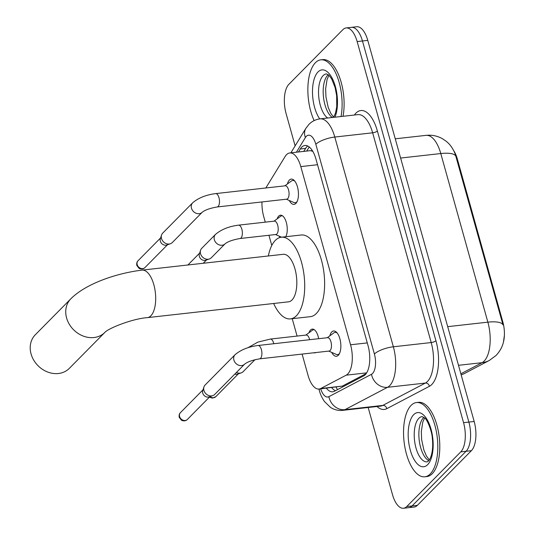 <?xml version="1.0" encoding="UTF-8"?>
<svg xmlns="http://www.w3.org/2000/svg" width="535" height="535" viewBox="0 0 535 535"><rect width="100%" height="100%" fill="white"/><g stroke="black" fill="none" stroke-linecap="round" stroke-linejoin="round"><path stroke-width="0.8" d="M280.079 237.453A11.951 5.35 83.6 0 1 279.083 236.109M277.15 218.862A11.951 5.35 83.6 0 1 278.715 216.107A11.951 5.35 83.6 0 1 280.447 215.197A11.951 5.35 83.6 0 1 286.499 223.142A11.951 5.35 83.6 0 1 285.784 236.724M315.891 352.545A11.951 5.35 83.6 0 1 314.914 352.866A11.951 5.35 83.6 0 1 313.885 352.766M308.956 332.777A11.951 5.35 83.6 0 1 310.521 330.021A11.951 5.35 83.6 0 1 312.253 329.112A11.951 5.35 83.6 0 1 318.659 338.702M287.415 183.96A12.713 5.691 83.6 0 1 289.361 180.074A12.713 5.691 83.6 0 1 291.207 179.105A12.713 5.691 83.6 0 1 297.948 188.935A12.713 5.691 83.6 0 1 295.875 203.407A12.713 5.691 83.6 0 1 294.036 204.377A12.713 5.691 83.6 0 1 289.268 200.485M329.821 335.846A12.713 5.691 83.6 0 1 331.774 331.967A12.713 5.691 83.6 0 1 333.613 330.998A12.713 5.691 83.6 0 1 340.36 340.822A12.713 5.691 83.6 0 1 338.287 355.3A12.713 5.691 83.6 0 1 336.448 356.27A12.713 5.691 83.6 0 1 331.673 352.378M302.108 354.09L308.06 375.396A22.41 10.038 -96.4 0 0 319.081 389.039A22.41 10.038 -96.4 0 0 320.759 388.517L346.198 375.162A22.41 10.038 -96.4 0 0 347.77 373.978A22.41 10.038 -96.4 0 0 350.552 344.781L300.804 166.599A22.41 10.038 -96.4 0 0 289.783 152.956A22.41 10.038 -96.4 0 0 285.142 156.474L265.828 187.979M312.794 151.358L310.414 150.643M503.509 341.818A20.169 9.035 -96.4 0 0 502.846 322.003L457.298 158.875A20.169 9.035 -96.4 0 0 453.827 150.87M319.081 389.039L342.34 386.096L366.187 373.577M261.983 201.942A22.41 10.038 -96.4 0 0 263.708 216.548L265.273 222.159M268.938 235.28L271.787 245.478M292.224 318.693L297.079 336.074M460.862 373.791L482.062 362.67A29.886 13.382 -96.4 0 0 484.148 361.085A29.886 13.382 -96.4 0 0 487.866 322.157A26.148 7.958 -15.6 0 1 502.994 324.892L455.298 154.301C453.051 148.516 449.915 144.096 445.902 141.053L442.639 138.839C437.516 135.917 431.999 134.753 426.087 135.355L395.251 138.812M295.119 145.881L286.085 113.514A22.41 10.038 83.6 0 1 288.873 84.323L342.882 29.652A22.41 10.038 83.6 0 1 346.132 27.94L351.441 27.345A22.41 10.038 83.6 0 1 362.462 40.988L468.867 422.082A22.41 10.038 83.6 0 1 466.079 451.272L412.07 505.943A22.41 10.038 83.6 0 1 408.827 507.655A22.41 10.038 83.6 0 0 412.07 505.943L466.079 451.272A22.41 10.038 83.6 0 0 468.867 422.082L362.462 40.988A22.41 10.038 83.6 0 0 351.441 27.345L356.751 26.75A22.41 10.038 83.6 0 1 367.772 40.392L474.177 421.486A22.41 10.038 83.6 0 1 471.388 450.677L417.38 505.348A22.41 10.038 83.6 0 1 414.137 507.06L403.51 508.25A22.41 10.038 83.6 0 1 392.489 494.607L368.167 407.503M326.403 388.216A22.41 10.038 -96.4 0 0 332.723 391.801A22.41 10.038 -96.4 0 0 334.402 391.272L363.66 375.924A22.41 10.038 -96.4 0 0 365.231 374.734A22.41 10.038 -96.4 0 0 368.013 345.543L315.964 159.116A22.41 10.038 -96.4 0 0 304.937 145.473A22.41 10.038 -96.4 0 0 300.302 148.991L298.47 151.98M346.132 27.94A22.41 10.038 83.6 0 1 357.153 41.583L463.557 422.677A22.41 10.038 83.6 0 1 460.769 451.868L406.76 506.538A22.41 10.038 83.6 0 1 403.51 508.25M303.78 151.385L305.612 148.396A22.41 10.038 83.6 0 1 307.685 145.981M335.405 390.751A22.41 10.038 83.6 0 1 331.713 387.621M411.101 405.403A37.356 16.725 83.6 0 1 416.511 402.554A37.356 16.725 83.6 0 1 436.326 431.424A37.356 16.725 83.6 0 1 430.24 473.943A37.356 16.725 83.6 0 1 424.83 476.799A37.356 16.725 83.6 0 1 405.022 447.922A37.356 16.725 83.6 0 1 411.101 405.403M416.511 402.554L418.504 402.327A37.356 16.725 83.6 0 1 438.319 431.203A37.356 16.725 83.6 0 1 432.233 473.722A37.356 16.725 83.6 0 1 426.823 476.571L424.83 476.799M314.132 120.609A37.356 16.725 83.6 0 1 315.416 62.689A37.356 16.725 83.6 0 1 320.826 59.84A37.356 16.725 83.6 0 1 337.772 78.063A37.356 16.725 83.6 0 1 341.029 116.516M320.826 59.84L322.819 59.619A37.356 16.725 83.6 0 1 339.765 77.836A37.356 16.725 83.6 0 1 343.022 116.296M35.303 334.77A23.908 20.103 44.7 0 0 31.07 353.949A23.908 20.103 44.7 0 0 47.782 372.066A23.908 20.103 44.7 0 0 69.316 368.374L104.853 332.402A23.908 20.103 -135.3 0 1 83.32 336.1A23.908 20.103 -135.3 0 1 66.601 317.984A23.908 20.103 -135.3 0 1 70.834 298.804L35.303 334.77M104.853 332.402L104.847 332.409C107.956 328.537 132.112 318.7 147.392 317.636L288.525 301.82A23.908 10.707 -96.4 0 0 291.99 299.995A23.908 10.707 -96.4 0 0 295.882 272.783A23.908 10.707 -96.4 0 0 283.202 254.306L142.069 270.121C115.667 273.318 85.573 283.971 70.834 298.804M268.329 255.971A41.088 18.397 83.6 0 1 275.338 240.362A41.088 18.397 83.6 0 1 281.29 237.226A41.088 18.397 83.6 0 1 303.084 268.991A41.088 18.397 83.6 0 1 296.39 315.764A41.088 18.397 83.6 0 1 290.438 318.893A41.088 18.397 83.6 0 1 273.659 303.485M281.29 237.226L301.205 234.999A41.088 18.397 83.6 0 1 323 266.758A41.088 18.397 83.6 0 1 316.305 313.53A41.088 18.397 83.6 0 1 310.353 316.666L290.438 318.893M328.757 351.1L336.314 354.404A11.208 5.016 -96.4 0 0 337.605 354.618A11.208 5.016 -96.4 0 0 339.23 353.762A11.208 5.016 -96.4 0 0 339.524 353.428M337.244 333.084A11.208 5.016 -96.4 0 0 335.111 332.349A11.208 5.016 -96.4 0 0 333.9 332.844L327.26 337.739M330.115 350.545A6.721 3.009 -96.4 0 0 331.205 342.895A6.721 3.009 -96.4 0 0 327.641 337.692L258.071 345.49A6.721 3.009 -96.4 0 1 261.267 349.201A6.721 3.009 -96.4 0 1 260.545 358.343A6.721 3.009 -96.4 0 1 259.569 358.851L329.139 351.06A6.721 3.009 -96.4 0 0 330.115 350.545M235.072 354.692A6.721 5.651 -135.3 0 0 233.788 359.694A6.721 5.651 -135.3 0 0 233.882 360.082A6.721 5.651 -135.3 0 0 238.583 365.178A6.721 5.651 -135.3 0 0 244.642 364.141L214.675 394.469A6.721 5.651 -135.3 0 1 212.763 395.659A6.721 5.651 -135.3 0 1 211.619 395.913A6.721 5.651 -135.3 0 1 203.922 390.41A6.721 5.651 -135.3 0 1 203.942 386.945A6.721 5.651 -135.3 0 1 205.112 385.013L235.072 354.692C240.864 349.776 248.528 346.707 258.071 345.49M212.763 395.659L209.125 396.89A4.855 4.086 -135.3 0 1 208.296 397.077A4.855 4.086 -135.3 0 1 202.738 393.105A4.855 4.086 -135.3 0 1 202.758 390.603L203.942 386.945M286.352 199.214L293.909 202.518A11.208 5.016 -96.4 0 0 295.2 202.732A11.208 5.016 -96.4 0 0 296.818 201.876A11.208 5.016 -96.4 0 0 297.119 201.541M294.838 181.191A11.208 5.016 -96.4 0 0 292.698 180.455A11.208 5.016 -96.4 0 0 291.495 180.95L284.854 185.846M287.703 198.659A6.721 3.009 -96.4 0 0 288.8 191.002A6.721 3.009 -96.4 0 0 285.235 185.805L215.665 193.603A6.721 3.009 -96.4 0 1 218.855 197.308A6.721 3.009 -96.4 0 1 218.133 206.45A6.721 3.009 -96.4 0 1 217.163 206.965L286.733 199.167A6.721 3.009 -96.4 0 0 287.703 198.659M192.667 202.798A6.721 5.651 -135.3 0 0 191.376 207.807A6.721 5.651 -135.3 0 0 191.476 208.195A6.721 5.651 -135.3 0 0 196.178 213.291A6.721 5.651 -135.3 0 0 202.23 212.248L172.27 242.576A6.721 5.651 -135.3 0 1 170.351 243.766A6.721 5.651 -135.3 0 1 169.207 244.02A6.721 5.651 -135.3 0 1 161.51 238.523A6.721 5.651 -135.3 0 1 161.537 235.059A6.721 5.651 -135.3 0 1 162.707 233.126L192.667 202.798C198.458 197.883 206.122 194.82 215.665 193.603M170.351 243.766L166.713 245.003A4.855 4.086 -135.3 0 1 165.89 245.184A4.855 4.086 -135.3 0 1 160.333 241.211A4.855 4.086 -135.3 0 1 160.346 238.71L161.537 235.059M314.299 329.721A11.208 5.016 -96.4 0 0 313.664 329.707A11.208 5.016 -96.4 0 0 312.453 330.202L305.813 335.097M309.645 339.712A6.721 3.009 -96.4 0 0 306.194 335.05L270.349 339.07A6.721 3.009 -96.4 0 1 273.539 342.781A6.721 3.009 -96.4 0 1 273.8 343.731M254.961 359.694L243.104 371.705A6.721 5.651 -135.3 0 1 241.185 372.895A6.721 5.651 -135.3 0 1 240.041 373.142A6.721 5.651 -135.3 0 1 236.41 372.467M241.185 372.895L237.547 374.125A4.855 4.086 -135.3 0 1 236.717 374.306A4.855 4.086 -135.3 0 1 234.798 374.099M282.493 215.806A11.208 5.016 -96.4 0 0 281.858 215.786A11.208 5.016 -96.4 0 0 280.648 216.28L274.007 221.176M240.041 238.516L275.886 234.497A6.721 3.009 -96.4 0 0 276.862 233.982A6.721 3.009 -96.4 0 0 277.953 226.332A6.721 3.009 -96.4 0 0 274.388 221.136L238.543 225.148A6.721 3.009 -96.4 0 1 241.733 228.86A6.721 3.009 -96.4 0 1 241.011 238.001A6.721 3.009 -96.4 0 1 240.041 238.516C232.839 239.787 227.863 241.546 225.108 243.799A6.721 5.651 -135.3 0 1 219.056 244.843A6.721 5.651 -135.3 0 1 214.354 239.747A6.721 5.651 -135.3 0 1 214.254 239.359A6.721 5.651 -135.3 0 1 215.545 234.35L201.728 248.334A6.721 5.651 -135.3 0 0 200.565 250.266A6.721 5.651 -135.3 0 0 200.538 253.73A6.721 5.651 -135.3 0 0 208.235 259.228A6.721 5.651 -135.3 0 0 209.379 258.973A6.721 5.651 -135.3 0 0 211.298 257.783L225.108 243.799M209.379 258.973L205.741 260.211A4.855 4.086 -135.3 0 1 204.912 260.391A4.855 4.086 -135.3 0 1 199.354 256.419A4.855 4.086 -135.3 0 1 199.374 253.918L200.565 250.266M366.656 372.875L346.198 375.162M311.678 149.606A22.41 17.374 31.5 0 0 311.905 150.897M457.298 158.875L456.649 158.942M502.846 322.003L502.191 322.077M336.074 387.133A22.41 19.741 62.3 0 0 337.545 389.627M367.278 342.908L350.552 344.781M342.34 386.096L320.759 388.517M317.529 164.72L300.804 166.599M504.331 335.739L503.475 341.959C502.927 344.299 501.556 349.562 496.052 355.474L489.338 360.443A26.148 23.032 62.3 0 1 482.062 362.67L458.495 365.305M455.914 156.273A26.148 7.958 164.4 0 0 440.786 153.545A29.886 13.382 -96.4 0 0 426.087 135.355M461.163 374.861A26.148 23.032 62.3 0 0 464.534 373.463L461.183 374.941M447.701 326.658L487.866 322.157L440.786 153.545L400.621 158.046M367.772 40.392L357.153 41.583M474.177 421.486L463.557 422.677M471.388 450.677L460.769 451.868M417.38 505.348L406.76 506.538M320.699 388.858A14.94 6.688 -96.4 0 0 328.878 396.649L371.491 374.286A14.94 6.688 -96.4 0 0 372.541 373.497A14.94 6.688 -96.4 0 0 374.4 354.03L315.837 144.289A14.94 6.688 -96.4 0 0 306.321 136.338A14.94 6.688 -96.4 0 0 305.391 137.548L296.403 152.214M315.837 144.289A14.94 4.547 164.4 0 1 334.796 137.047L393.359 346.787A29.886 13.382 83.6 0 1 389.64 385.715A29.886 13.382 83.6 0 1 387.554 387.3L425.392 383.06A29.886 13.382 -96.4 0 0 427.485 381.475A29.886 13.382 -96.4 0 0 431.197 342.547L372.641 132.807A29.886 13.382 -96.4 0 0 357.942 114.624L320.097 118.864A29.886 13.382 83.6 0 1 334.796 137.047L372.641 132.807A3.738 1.137 -15.6 0 0 377.376 131.001L435.938 340.741A3.738 1.137 -15.6 0 1 431.197 342.547L393.359 346.787A14.94 4.547 164.4 0 0 374.4 354.03M320.097 118.864C315.777 119.405 312.065 121.238 308.969 124.347L305.933 128.246A14.94 11.583 31.5 0 0 305.391 137.548M435.938 340.741A33.618 15.054 83.6 0 1 431.758 384.531A33.618 15.054 83.6 0 1 429.404 386.31L386.792 408.673A33.618 15.054 83.6 0 1 377.008 406.513M354.404 115.018A33.618 15.054 83.6 0 1 377.376 131.001M371.491 374.286A14.94 13.161 62.3 0 0 387.554 387.3L344.941 409.656L382.779 405.416L425.392 383.06A3.738 3.29 -117.7 0 1 429.404 386.31M328.878 396.649A14.94 13.161 62.3 0 0 344.941 409.656A29.886 13.382 83.6 0 1 342.701 410.358L380.539 406.118A29.886 13.382 -96.4 0 0 382.779 405.416A3.738 3.29 -117.7 0 1 386.792 408.673M319.562 388.985A14.94 4.547 164.4 0 0 319.301 390.43C319.542 391.165 320.418 395.485 324.411 401.471L330.429 407.336C334.181 409.783 338.274 410.786 342.701 410.358M305.612 148.396L300.302 148.991M418.825 418.337A22.771 10.198 83.6 0 1 422.122 416.598L424.65 417.989C426.749 418.678 432.113 431.083 432.333 438.412C433.424 447.414 432.039 456.97 428.448 461.083L427.191 461.859A22.771 10.198 83.6 0 1 415.113 444.257A22.771 10.198 83.6 0 1 418.825 418.337M413.689 414.672A27.252 12.205 83.6 0 1 431.043 429.177A27.252 12.205 83.6 0 1 427.652 464.681A27.252 12.205 83.6 0 1 410.305 450.169A27.252 12.205 83.6 0 1 413.689 414.672M428.796 460.695A22.771 10.198 83.6 0 1 419.239 440.445A22.771 10.198 83.6 0 1 423.473 417.815A22.771 10.198 83.6 0 1 423.941 417.374M327.654 118.014A22.771 10.198 83.6 0 1 318.806 97.377A22.771 10.198 83.6 0 1 323.133 75.622A22.771 10.198 83.6 0 1 326.43 73.89L328.965 75.281L331.687 78.939L335.144 87.666L336.649 95.705L336.742 106.712L335.512 113.039L333.579 117.352M319.743 118.904A27.252 12.205 83.6 0 1 312.527 93.846A27.252 12.205 83.6 0 1 318.004 71.957A27.252 12.205 83.6 0 1 334.061 82.49A27.252 12.205 83.6 0 1 334.957 117.198M332.302 117.493A22.771 10.198 83.6 0 1 323.454 96.862A22.771 10.198 83.6 0 1 327.781 75.107A22.771 10.198 83.6 0 1 328.256 74.666M147.392 317.636A23.908 10.707 -96.4 0 0 150.857 315.81A23.908 10.707 -96.4 0 0 153.826 284.667A23.908 10.707 -96.4 0 0 142.069 270.121M180.462 412.625C179.299 413.709 178.891 415.28 179.238 417.347L181.472 420.236C183.813 421.279 185.779 421.018 187.37 419.453A4.855 4.086 -135.3 0 1 182.997 420.202A4.855 4.086 -135.3 0 1 179.599 416.524A4.855 4.086 -135.3 0 1 180.462 412.625L203.019 389.794M179.238 417.347A4.855 1.478 -15.6 0 1 179.599 416.524M138.05 260.739C136.886 261.816 136.478 263.394 136.826 265.454L139.067 268.349C141.407 269.393 143.373 269.132 144.958 267.56A4.855 4.086 -135.3 0 1 140.585 268.316A4.855 4.086 -135.3 0 1 137.187 264.631A4.855 4.086 -135.3 0 1 138.05 260.739L160.614 237.901M136.826 265.454A4.855 1.478 -15.6 0 1 137.187 264.631M209.406 397.144L212.375 398.134L215.792 396.689A4.855 4.086 -135.3 0 1 209.954 396.609M309.237 146.958L306.722 151.057M310.42 150.643L289.783 152.956M489.338 360.443L464.534 373.463M318.913 389.052L319.301 390.43M305.933 128.246L290.859 152.836M424.63 417.969L422.757 422.189L421.319 431.471L421.64 439.643L423.88 450.075L426.455 456.054L429.331 459.966M328.938 75.254L327.066 79.481L325.634 88.756L325.949 96.929L328.196 107.368L330.77 113.346L333.646 117.259M335.111 332.349L336.455 332.195M337.605 354.618L338.949 354.471M244.642 364.141C247.391 361.887 252.366 360.122 259.569 358.851M187.37 419.453L209.927 396.616M292.698 180.455L294.049 180.308M295.2 202.732L296.544 202.578M202.23 212.248C204.979 209.994 209.961 208.235 217.163 206.965M144.958 267.56L167.522 244.729M313.664 329.707L314.185 329.647M247.906 347.737L257.87 342.119L270.349 339.07M215.792 396.689L238.349 373.851M281.858 215.786L282.38 215.732M187.905 264.986L199.635 253.108M275.505 234.544L281.577 237.199M215.545 234.35C221.336 229.435 229 226.372 238.543 225.148M203.26 263.26L206.543 259.936"/></g></svg>
